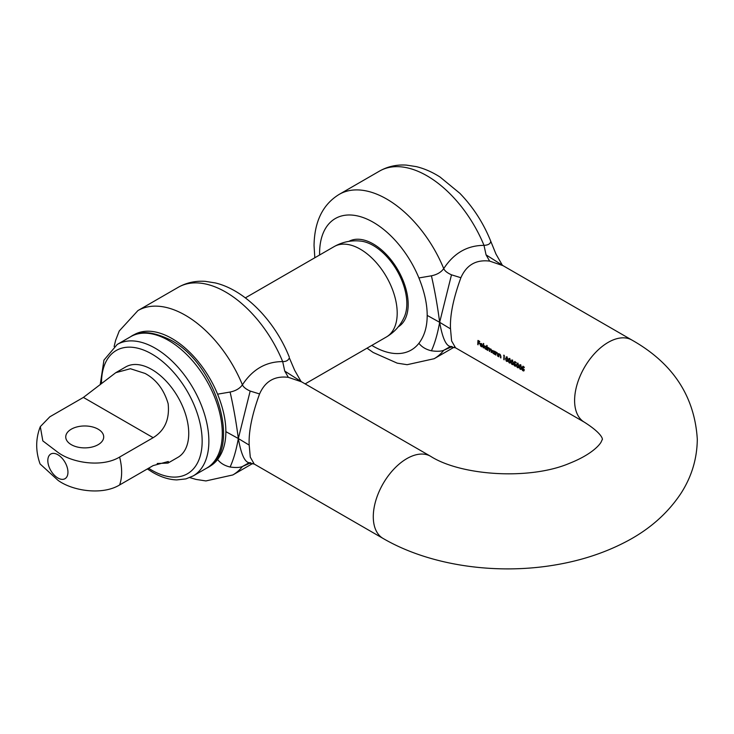<?xml version="1.0" encoding="UTF-8"?>
<svg xmlns="http://www.w3.org/2000/svg" width="734" height="734" viewBox="0 0 734 734"><rect width="100%" height="100%" fill="white"/><g stroke="black" fill="none" stroke-linecap="round" stroke-linejoin="round"><path stroke-width="1.1" d="M482.761 346.393L481.109 346.209M486.899 349.567L486.844 349.531A47.068 27.176 -60 0 1 486.853 349.017L485.339 348.632M494.863 354.164L494.817 354.137A47.068 27.176 -60 0 1 494.817 353.623L493.312 353.238M507.533 361.367L506.332 360.688M510.258 362.945L509.066 362.257M512.993 364.523L511.8 363.835M515.8 366.101L514.47 365.394M518.452 367.679L517.259 366.991M521.186 369.257L519.993 368.569M523.993 370.835L522.663 370.129M314.822 257.762L314.042 245.532C314.436 221.42 322.841 204.355 339.255 194.345A94.906 54.793 60 0 1 443.731 268.616C441.106 272.268 436.996 274.663 431.418 275.81L418.903 277.947C424.426 291.572 427.188 304.059 427.188 315.4C427.188 326.749 424.426 336.044 418.903 343.292C421.821 347.017 425.995 349.512 431.418 350.788C436.996 351.558 441.106 351.393 443.731 350.292L449.869 346.815L455.548 347.824L451.603 340.915L450.511 328.869C449.832 315.574 453.291 298.527 460.888 277.718C466.512 264.965 476.091 259.432 489.651 261.111L503.056 265.671M348.916 241.367A49.352 28.488 60 0 1 373.285 243.982L373.285 243.982A49.352 28.488 60 0 1 408.177 304.427A49.352 28.488 60 0 1 398.268 326.832M452.181 346.576L443.731 350.292A94.906 54.793 60 0 1 434.152 358.715L454.218 347.136M289.334 357.834L294.637 370.257L289.334 357.834C288.37 360.385 286.159 361.642 282.682 361.596A94.906 54.793 -120 0 0 178.197 287.324L137.937 310.574A94.906 54.793 60 0 1 242.413 384.845C252.551 369.349 265.974 361.605 282.682 361.596L284.746 371.092L288.334 377.34L301.738 381.9M288.334 377.34C274.773 375.67 265.185 381.203 259.57 393.947C251.973 414.756 248.514 431.803 249.193 445.098L238.339 438.537C236.256 422.472 233.513 406.975 230.1 392.039L217.585 394.176C223.108 407.801 225.87 420.288 225.87 431.638C225.87 442.978 223.108 452.272 217.585 459.521C220.503 463.246 224.677 465.751 230.1 467.017C233.513 459.622 236.256 450.125 238.339 438.537L225.87 431.638M478.265 341.035A47.453 27.397 -60 0 0 478.173 342.347L479.586 343.163A47.453 27.397 -60 0 0 479.568 343.595L478.155 342.778A47.453 27.397 -60 0 0 478.109 344.796L477.788 344.613A47.453 27.397 -60 0 1 477.981 340.42L479.706 341.411A47.453 27.397 -60 0 0 479.669 341.851L478.265 341.035L479.697 341.585M480.898 346.411L479.999 344.374L480.348 343.521L481.394 343.53L482.642 345.971L480.32 344.631L481.247 346.292L482.486 346.549L480.898 346.411M480.32 344.769L480.348 343.521L481.394 343.53M481.247 346.292L482.21 346.209M482.486 346.549L481.669 346.852M483.211 347.742A47.453 27.397 -60 0 1 483.403 343.429L483.724 343.613A47.453 27.397 -60 0 0 483.532 347.925L483.477 347.586A47.068 27.176 -60 0 1 483.651 343.576M485.174 348.879L484.192 346.778L484.669 345.87L486.642 347.237A47.453 27.397 -60 0 1 486.78 345.375L487.092 345.558A47.453 27.397 -60 0 0 486.899 349.87L486.578 349.687A47.453 27.397 -60 0 1 486.578 349.173L485.174 348.879M491.211 349.393L489.734 350.329A47.453 27.397 -60 0 0 489.716 351.503L489.404 351.32A47.453 27.397 -60 0 1 489.431 349.779L488.862 348.237L487.963 349.21A47.453 27.397 -60 0 0 487.945 350.476L487.624 350.292A47.453 27.397 -60 0 1 487.725 347.246L488.046 347.43A47.453 27.397 -60 0 0 488.009 347.962L488.945 347.888L489.725 349.109L490.725 348.916L491.523 350.889A47.453 27.397 -60 0 0 491.496 352.531L491.174 352.348A47.453 27.397 -60 0 1 491.202 350.705L490.229 349.164M493.138 353.476L492.156 351.375L492.642 350.476L494.615 351.806A47.453 27.397 -60 0 1 494.643 351.237L494.964 351.421A47.453 27.397 -60 0 0 494.863 354.476L494.542 354.293A47.453 27.397 -60 0 1 494.551 353.77L493.138 353.476M495.597 354.898A47.453 27.397 -60 0 1 495.698 351.843L496.01 352.026A47.453 27.397 -60 0 0 495.982 352.586L497.001 352.54L497.9 354.66A47.453 27.397 -60 0 0 497.872 356.21L497.551 356.027A47.453 27.397 -60 0 1 497.569 354.605L496.927 352.889L496 353.201L495.927 353.99A47.453 27.397 -60 0 0 495.909 355.082L495.863 354.742A47.068 27.176 -60 0 1 495.945 351.99M496.312 352.393L497.001 352.54M498.597 356.632A47.453 27.397 -60 0 1 498.698 353.577L499.019 353.76A47.453 27.397 -60 0 0 498.982 354.32L500.01 354.274L500.9 356.394A47.453 27.397 -60 0 0 500.872 357.944L500.551 357.761A47.453 27.397 -60 0 1 500.579 356.339L499.927 354.623L499.001 354.935L498.927 355.724A47.453 27.397 -60 0 0 498.918 356.816L498.863 356.476A47.068 27.176 -60 0 1 498.946 353.724M499.322 354.127L500.01 354.274M503.836 359.651A47.453 27.397 -60 0 1 503.983 355.889L503.68 355.256L504.341 355.632A47.453 27.397 -60 0 0 504.148 359.834L504.102 359.495A47.068 27.176 -60 0 1 504.249 355.761L503.946 355.137M506.231 361.036L505.515 358.522L506.855 356.972L507.928 359.917L507.093 361.532L506.231 361.036M506.148 356.889L506.855 356.972M508.956 362.614L508.249 360.1L509.589 358.55L510.662 361.495L509.827 363.11L508.956 362.614M508.873 358.467L509.589 358.55M511.69 364.192L510.983 361.678L512.323 360.128L513.396 363.073L512.552 364.688L511.69 364.192M511.607 360.036L512.323 360.128M514.351 365.725L513.727 364.293L514.818 365.679L515.736 365.147L514.121 363.486L514.626 361.578L516.085 362.412A47.453 27.397 -60 0 0 516.048 362.853L514.837 362.156L514.571 363.165L516.057 365.349L515.296 366.266L514.351 365.725M514.818 365.679L515.984 364.734M517.149 367.339L516.442 364.835L517.782 363.284L518.855 366.22L518.02 367.844L517.149 367.339M517.075 363.192L517.782 363.284M519.883 368.918L519.177 366.413L520.516 364.853L521.59 367.798L520.755 369.422L519.883 368.918M519.8 364.77L520.516 364.853M522.544 370.45L521.92 369.028L523.012 370.404L523.929 369.872L522.314 368.22L522.819 366.303L524.278 367.147A47.453 27.397 -60 0 0 524.241 367.587L523.039 366.89L522.773 367.899L524.25 370.074L523.489 371L522.544 370.45M523.012 370.404L524.177 369.459M500.872 357.632L500.827 357.605A47.068 27.176 -60 0 1 500.845 356.192L500.193 354.494L499.001 354.935M497.872 355.898L497.817 355.871A47.068 27.176 -60 0 1 497.845 354.458L497.193 352.76L496 353.201M494.817 353.623L493.854 353.889M489.459 348.393L488.459 348.136M486.853 349.017L485.89 349.292M383.111 538.462A47.453 27.397 -60 0 1 373.285 516.736A47.453 27.397 -60 0 1 393.993 468.989A47.453 27.397 -60 0 1 430.564 456.273C460.961 475.733 529.645 480.348 569.52 463.31C591.742 454.493 599.476 445.015 601.073 442.134L602.394 439.253C602.082 440.749 605.394 435.592 584.429 422.233A47.453 27.397 120 0 1 574.603 400.507A47.453 27.397 120 0 1 595.311 352.76A47.453 27.397 120 0 1 631.882 340.044C672.812 363.147 694.621 396.213 697.3 439.253C697.089 458.686 691.676 476.66 681.079 493.184C667.435 513.818 648.517 530.287 624.331 542.591C603.825 553.097 581.154 560.492 556.326 564.758C496.689 575.162 430.051 565.767 383.111 538.462L254.23 464.053L250.285 457.144L249.193 445.098M250.863 462.805L242.413 466.521A94.906 54.793 60 0 1 232.834 474.953L205.905 480.935L196.079 479.43L189.803 477.595M460.888 277.718L451.493 274.819C447.336 272.965 444.749 270.901 443.731 268.616C453.841 253.147 467.255 245.395 484 245.367A94.906 54.793 -120 0 0 379.515 171.095C387.745 166.453 396.727 164.462 406.452 165.113L416.27 166.618C424.408 168.6 432.354 172.086 440.106 177.077L459.814 193.281C472.962 206.869 483.201 222.668 490.532 240.688L495.955 254.028L490.532 240.697M284.746 371.092L302.013 382.084L430.564 456.273M230.1 467.017C235.678 467.787 239.789 467.622 242.413 466.521L248.523 463.053L254.23 464.053M250.175 462.704C245.248 463.337 241.303 455.282 238.339 438.537L250.175 391.057L259.57 393.947M250.175 391.057C246.018 389.194 243.431 387.13 242.413 384.845C239.789 388.497 235.678 390.892 230.1 392.039M490.651 241.605C490.33 243.871 488.11 245.128 484 245.367L486.064 254.863L503.341 265.846L631.882 340.044M431.418 275.81C434.831 290.747 437.574 306.243 439.657 322.309L427.188 315.4M431.418 350.788C434.831 343.393 437.574 333.897 439.657 322.309C442.62 339.044 446.566 347.109 451.493 346.476M450.511 328.869L439.657 322.309L451.493 274.819M489.651 261.111L486.064 254.863M524.269 367.321L523.039 366.89M524.195 369.734L523.278 370.257L524.195 369.734L522.59 368.083L523.094 366.183M519.544 367.56L519.443 366.266L520.782 364.734M520.755 365.183L519.498 366.587L520.333 368.863L521.369 368.44L520.599 368.707L521.535 367.477L520.755 365.183L520.103 365.211M520.333 368.863L521.268 367.615L520.222 365.128M516.809 365.982L516.718 364.697L518.048 363.156M518.02 363.605L516.764 365.018L517.598 367.284L518.635 366.862L517.865 367.128L518.81 365.899L518.02 363.605L517.369 363.633M517.598 367.284L518.543 366.037L517.498 363.55M516.066 362.587L514.837 362.156M516.002 365L515.084 365.523L516.002 365L514.387 363.348L514.892 361.449M511.35 362.825L511.249 361.541L512.589 360.009M512.561 360.449L511.304 361.862L512.13 364.128L513.176 363.706L512.405 363.972L513.341 362.743L512.561 360.449L511.91 360.477M512.13 364.128L513.075 362.88L512.029 360.394M508.616 361.247L508.515 359.963L509.855 358.431M509.827 358.871L508.57 360.284L509.405 362.55L510.442 362.137L509.671 362.394L510.616 361.165L509.827 358.871L509.176 358.898M509.405 362.55L510.341 361.312L509.304 358.816M505.882 359.669L505.79 358.385L507.121 356.852M507.093 357.293L505.836 358.706L506.671 360.972L507.708 360.559L506.937 360.825L507.882 359.596L507.093 357.293L506.442 357.33M506.671 360.972L507.616 359.733L506.57 357.238M500.193 354.494L499.276 354.788L500.193 354.494M497.193 352.76L496.267 353.054L497.193 352.76M492.496 351.843L492.78 350.421M494.239 351.146L492.477 351.568L493.496 353.366L494.569 352.788L493.578 350.962L492.477 351.568M493.496 353.366L494.835 352.641L493.771 353.219L494.835 352.641L494.661 351.788M491.496 352.219L491.45 352.192A47.068 27.176 -60 0 1 491.477 350.558L491.459 349.962M490.908 349.127L490.358 349.063M489.725 351.191L489.67 351.164A47.068 27.176 -60 0 1 489.697 349.641L489.67 348.898M489.128 348.109L488.587 348.044M487.945 350.173L487.89 350.136A47.068 27.176 -60 0 1 487.972 347.384M484.532 347.246L484.807 345.824M486.642 347.237L486.908 347.099A47.068 27.176 -60 0 1 487.018 345.521M486.22 346.494L484.513 346.962L485.532 348.769L486.605 348.182L485.614 346.365L484.513 346.962M485.532 348.769L486.871 348.044L485.798 348.613L486.871 348.044L486.697 347.21M482.633 345.668L480.32 344.631M481.513 346.145L482.477 346.063M481.999 344.053L480.972 343.686L480.366 344.274L482.339 345.411L481.385 343.925L480.366 344.274M479.577 343.31L478.155 342.778M478.109 344.494L478.063 344.466A47.068 27.176 -60 0 1 478.229 340.558M373.285 245.532A47.453 27.397 60 0 1 404.397 316.739C400.571 325.401 394.562 332.144 386.387 336.989A52.197 30.14 -120 0 0 394.387 295.16A52.197 30.14 -120 0 0 360.284 249.165A52.197 30.14 -120 0 0 334.19 246.578C342.466 241.917 351.32 240.091 360.733 241.101A47.453 27.397 60 0 1 373.285 245.532M98.145 429.179A18.983 10.955 0 0 0 77.465 426.803A18.983 10.955 0 0 0 65.748 436.932A18.983 10.955 0 0 0 71.308 444.676A18.983 10.955 0 0 0 91.989 447.052A18.983 10.955 0 0 0 103.705 436.932A18.983 10.955 0 0 0 98.145 429.179M83.401 397.424L49.848 416.793L40.306 426.637L42.829 440.895L57.958 452.383C72.235 462.952 102.026 467.723 119.605 457.062L153.158 437.693L83.401 397.424L115.761 372.688L130.404 368.725L145.048 373.432C156.25 379.469 163.948 389.552 168.141 403.691C169.783 419.187 164.792 430.519 153.158 437.693M119.605 457.062A52.197 30.14 60 0 1 119.605 484.963C102.026 495.661 72.033 490.762 57.958 480.275L40.086 463.952C35.507 451.116 35.581 438.684 40.306 426.637M119.605 484.963L153.158 465.585L168.315 461.502L167.958 463.09L157.204 463.493M167.958 463.09L177.931 457.337A52.197 30.14 -120 0 0 185.931 415.508A52.197 30.14 -120 0 0 151.837 369.514A52.197 30.14 -120 0 0 125.734 366.927L115.761 372.688M418.903 277.947A75.923 43.838 -120 0 0 358.568 216.172A75.923 43.838 -120 0 0 319.602 253.285A75.923 43.838 -120 0 0 319.62 254.992M371.817 345.402A75.923 43.838 -120 0 0 418.903 343.292M217.585 394.176A75.923 43.838 -120 0 0 132.414 335.759M208.263 467.136A75.923 43.838 -120 0 0 217.585 459.521M130.652 336.695C139.634 330.272 153.085 331.447 170.985 340.218C217.117 364.312 242.459 451.456 206.566 468.2A75.923 43.838 -120 0 0 218.209 407.361A75.923 43.838 -120 0 0 168.609 340.457A75.923 43.838 -120 0 0 130.652 336.695L117.229 344.448A75.923 43.838 60 0 1 155.186 348.2A75.923 43.838 60 0 1 204.786 415.105A75.923 43.838 60 0 1 193.152 475.944L185.895 478.898L176.811 479.908C169.095 479.678 161.104 477.183 152.819 472.421L147.35 468.943M148.562 468.237A71.18 41.095 -120 0 0 151.837 470.246A71.18 41.095 -120 0 0 202.162 441.189A71.18 41.095 -120 0 0 151.837 354.017A71.18 41.095 -120 0 0 101.503 383.588M57.885 477.999A14.24 8.221 -120 0 0 67.95 472.182A14.24 8.221 -120 0 0 57.885 454.75A14.24 8.221 -120 0 0 47.82 460.557A14.24 8.221 -120 0 0 57.885 477.999M367.018 348.164L373.193 352.494L397.222 363.156L407.131 364.697L434.152 358.715M584.429 422.233L455.548 347.824M252.9 463.365L232.834 474.953M339.255 194.345L379.515 171.095M294.609 370.211L300.912 381.24M114.128 346.512L115.623 340.337L119.247 330.979L137.937 310.574M289.224 356.944C275.149 321.538 245.514 290.132 215.31 282.929L205.364 281.361C195.556 280.663 186.5 282.645 178.197 287.324M495.927 253.982L502.23 265.011M193.152 475.944L206.566 468.2M305.17 383.873L386.387 336.989M245.339 297.876L334.19 246.578M117.229 344.448L103.953 360.11L100.2 384.717"/></g></svg>
